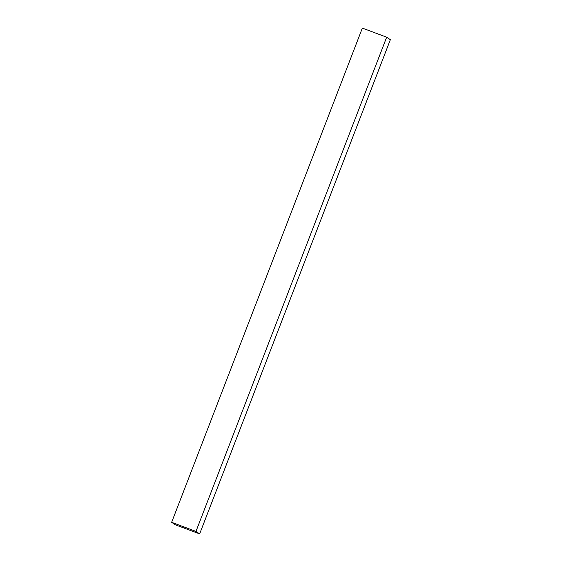 <?xml version="1.0" encoding="UTF-8"?>
<svg xmlns="http://www.w3.org/2000/svg" width="562" height="562" viewBox="0 0 562 562"><rect width="100%" height="100%" fill="white"/><g stroke="black" fill="none" stroke-linecap="round" stroke-linejoin="round"><path stroke-width="0.84" d="M199.65 533.9L195.962 531.413L171.649 522.309L175.337 524.796L199.65 533.9L390.351 39.691L386.663 37.204L362.349 28.1L171.649 522.309M386.663 37.204L195.962 531.413"/></g></svg>
